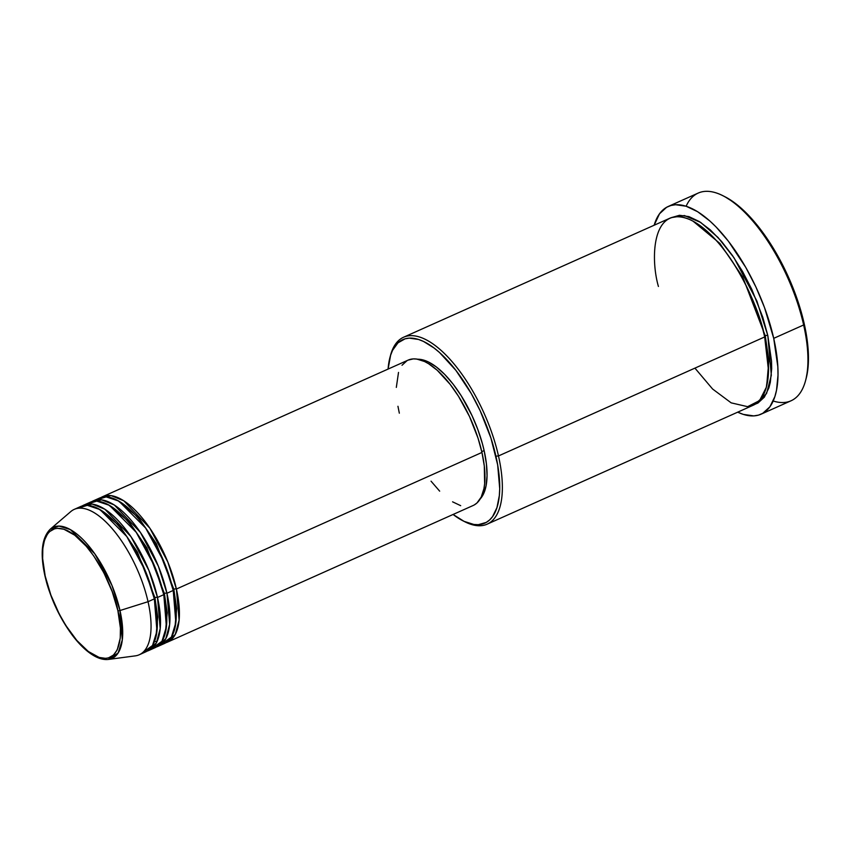 <?xml version="1.0" encoding="UTF-8"?>
<svg xmlns="http://www.w3.org/2000/svg" width="851" height="851" viewBox="0 0 851 851"><rect width="100%" height="100%" fill="white"/><g stroke="black" fill="none" stroke-linecap="round" stroke-linejoin="round"><path stroke-width="1.28" d="M44.912 575.776C39.986 553.224 41.773 537.683 50.262 529.173L70.803 511.568A79.632 33.019 -114.1 0 1 112.364 528.833A79.632 33.019 -114.1 0 1 148.042 601.7L154.35 598.881A79.632 33.019 -114.1 0 0 80.537 506.558L74.239 509.377A79.632 33.019 65.9 0 1 148.042 601.7A79.632 33.019 65.9 0 1 139.234 654.77L145.532 651.951A79.632 33.019 -114.1 0 0 154.35 598.881L148.042 601.7L119.991 610.529L111.906 585.286L94.78 553.788L70.346 529.577L58.932 526.078L50.262 529.173A71.878 29.806 65.9 0 1 87.781 544.757A71.878 29.806 65.9 0 1 119.991 610.529A1.893 0.755 -12.7 0 1 117.874 610.603C115.204 592.956 94.493 544.268 67.399 530.63C40.699 518.706 39.593 557.033 45.188 576.063L42.656 558.607L42.816 548.544L44.475 540.204L47.55 533.907L49.592 531.609L54.57 528.801L57.464 528.322L63.91 529.237L74.76 535.205L86.206 546.172L93.663 555.82L103.896 572.861L112.204 591.658L117.874 610.603L120.416 628.059L120.246 638.122L117.225 649.887L113.47 655.068L108.492 657.876L105.609 658.355L99.163 657.429L88.302 651.462L76.867 640.495L65.825 625.464L59.166 613.816L50.858 595.009L45.188 576.063A1.893 0.755 -12.7 0 1 44.912 575.776C50.145 597.689 59.293 617.518 72.356 635.272C79.217 644.324 86.121 650.972 93.046 655.217C98.567 658.589 103.716 659.993 108.492 659.429L135.309 655.866A79.632 33.019 -114.1 0 0 148.042 601.7L119.991 610.529A71.878 29.806 65.9 0 1 108.492 659.429L118.14 652.951L122.299 639.92L119.991 610.529A1.893 0.755 167.3 0 1 117.874 610.603C123.469 629.644 122.374 667.961 95.663 656.036C68.569 642.399 47.869 593.711 45.188 576.063A1.893 0.755 167.3 0 1 44.912 575.776A1.893 0.755 167.3 0 1 45.039 575.404M101.056 497.505L111.13 495.633L123.799 500.792L149.861 528.184L167.828 562.011L176.402 589.03A1.893 0.755 -12.7 0 0 173.838 589.264L156.329 543.619L138.575 517.631L117.725 500.473L138.575 517.631L156.329 543.619L173.838 589.264L176.657 608.614L174.87 628.304L176.657 608.614L173.838 589.264A1.893 0.755 167.3 0 1 176.402 589.03A79.632 33.019 65.9 0 1 167.583 642.09A79.632 33.019 65.9 0 1 165.956 642.696L175.274 634.442L179.104 620.166L176.402 589.03L481.953 452.445L176.402 589.03A79.632 33.019 65.9 0 0 102.588 496.697A79.632 33.019 65.9 0 0 101.056 497.505M161.105 644.515L171.434 637.048L175.849 622.634L173.242 590.434L166.945 593.253L173.242 590.434A79.632 33.019 -114.1 0 0 99.439 498.112L93.142 500.92A79.632 33.019 65.9 0 0 91.61 501.728L101.673 499.856L114.353 505.015L140.415 532.418L158.382 566.234L166.945 593.253A79.632 33.019 65.9 0 1 158.126 646.313L164.434 643.505A79.632 33.019 -114.1 0 0 173.242 590.434L164.392 562.713L145.67 528.088L118.853 501.101L106.194 496.888L96.461 499.909M93.142 500.92A79.632 33.019 65.9 0 1 166.945 593.253A1.893 0.755 -12.7 0 0 164.392 593.487L146.872 547.842L129.129 521.854L108.279 504.696L129.129 521.854L146.872 547.842L164.392 593.487L167.2 612.837L165.413 632.527L167.2 612.837L164.392 593.487A1.893 0.755 167.3 0 1 166.945 593.253L169.657 624.389L165.817 638.665L156.51 646.92A79.632 33.019 65.9 0 0 158.126 646.313M151.648 648.739L161.988 641.271L166.392 626.857L163.796 594.658L157.499 597.476L163.796 594.658A79.632 33.019 -114.1 0 0 89.983 502.335L83.685 505.154A79.632 33.019 65.9 0 0 82.153 505.951L92.227 504.079L104.896 509.249L130.969 536.641L148.925 570.457L157.499 597.476A79.632 33.019 65.9 0 1 148.68 650.547L154.978 647.728A79.632 33.019 -114.1 0 0 163.796 594.658L154.935 566.936L136.224 532.311L109.407 505.324L96.737 501.111L87.015 504.143M83.685 505.154A79.632 33.019 65.9 0 1 157.499 597.476A1.893 0.755 -12.7 0 0 154.935 597.71L137.426 552.065L119.672 526.078L98.822 508.919L119.672 526.078L137.426 552.065L154.935 597.71L157.754 617.06L155.967 636.75L157.754 617.06L154.935 597.71A1.893 0.755 167.3 0 1 157.499 597.476L160.201 628.612L156.371 642.888L147.063 651.143A79.632 33.019 65.9 0 0 148.68 650.547M142.202 652.962L152.531 645.494L156.946 631.091L154.35 598.881L145.489 571.159L126.778 536.534L99.95 509.547L87.291 505.334L77.569 508.366M462.955 520.812L464.891 521.791A102.386 42.454 -114.1 0 0 498.484 455.945L495.92 456.179A100.482 41.667 65.9 0 1 462.955 520.812A100.482 41.667 65.9 0 1 453.083 514.472L464.061 521.355L473.847 524.461L478.326 524.673L486.24 522.408L489.612 519.961L492.538 516.653L496.952 507.621L499.324 495.654L499.718 488.708L497.665 464.869L490.963 438.148L480.209 410.852L471.231 393.492L455.902 370.376L439.52 352.516L434.084 348.016L423.521 341.453L418.511 339.453L409.257 338.134L405.108 338.815L397.97 342.847L392.588 350.282L390.63 355.186L388.088 369.079A100.482 41.667 65.9 0 1 389.949 357.494A100.482 41.667 65.9 0 1 441.105 353.952A100.482 41.667 65.9 0 1 495.92 456.179L498.484 455.945A102.386 42.454 65.9 0 1 487.144 524.163A102.386 42.454 65.9 0 1 463.912 521.28M805.567 380.599L806.131 378.493A111.864 46.39 -114.1 0 0 804.227 323.805L803.642 324.976A113.757 47.177 65.9 0 1 805.567 380.599A113.757 47.177 65.9 0 1 773.187 401.002M754.869 404.395L766.549 393.577L771.325 375.27L767.815 335.549L762.762 317.178L751.805 289.361L742.657 271.671L732.424 255.47L721.52 241.376L710.351 229.93L699.352 221.568L688.938 216.622L679.513 215.282L671.375 217.622L684.406 215.548L700.692 222.43L718.01 237.461L733.998 257.747L756.879 301.009L767.815 335.549A1.893 0.755 -12.7 0 0 765.251 335.783L742.721 276.958L719.882 243.429L693.001 221.132L719.882 243.429L742.721 276.958L765.251 335.783L768.878 360.622L766.677 385.95L768.878 360.622L765.251 335.783A1.893 0.755 167.3 0 1 767.815 335.549L771.517 361.058L771.676 368.696L770.336 382.205L768.857 387.96L764.358 397.162L757.954 403.034L754.103 404.64M487.144 524.163L753.326 405.182A102.386 42.454 -114.1 0 0 764.666 336.953C760.751 311.158 730.488 240.003 690.895 220.069C651.855 202.634 650.249 258.651 658.429 286.468M167.583 642.09L473.135 505.505A79.632 33.019 -114.1 0 0 481.953 452.445L484.293 465.976L484.644 483.73L483.911 488.74L481.209 497.101L476.954 502.984L474.284 504.93M417.075 359.25L424.234 360.271L428.106 361.813L436.276 366.898L444.733 374.451L453.157 384.195L461.221 395.747L471.965 415.501L477.837 429.542L482.389 443.658L484.123 450.562L481.762 451.615L484.123 450.562L486.4 463.774L487.049 475.741L486.038 485.995L483.4 494.154L480.219 498.92A77.728 32.232 -114.1 0 0 484.123 450.562A77.728 32.232 -114.1 0 0 417.777 359.228M694.927 368.121L712.606 389.024L731.169 402.853L747.614 406.672L759.581 400.576L766.315 387.343L768.517 370.6L764.666 336.953L498.484 455.945L764.666 336.953A102.386 42.454 -114.1 0 0 669.769 218.25L403.587 337.23A102.386 42.454 65.9 0 1 498.484 455.945A102.386 42.454 -114.1 0 0 442.626 351.793A102.386 42.454 -114.1 0 0 390.513 355.399L389.949 357.494M761.124 414.16L791.047 400.778A113.757 47.177 -114.1 0 0 803.642 324.976L773.719 338.347A113.757 47.177 65.9 0 1 761.124 414.16A113.757 47.177 65.9 0 1 737.7 412.161M737.647 412.139L743.317 414.394L753.784 415.894L758.486 415.118L762.751 413.331L769.878 406.81L774.878 396.587L776.516 390.194L778.005 375.185L777.835 366.707L773.719 338.347L764.517 307.583L755.933 287.032L745.763 267.384L728.403 241.216L716.085 226.962L709.872 221.005L697.639 211.718L686.076 206.219L675.598 204.719L670.907 205.495L666.631 207.282L659.514 213.792L654.142 225.228A113.757 47.177 65.9 0 1 668.269 206.453A113.757 47.177 65.9 0 1 773.719 338.347L803.642 324.976L804.227 323.805A111.864 46.39 -114.1 0 0 724.861 196.698L735.392 203.4L741.444 208.41L747.561 214.271L759.677 228.291L771.283 244.918L786.739 273.341L798.717 303.733L806.163 333.486L807.525 342.804L808.45 360.026L808.014 367.749L806.11 378.567M686.129 206.229A113.757 47.177 65.9 0 1 722.924 195.709A113.757 47.177 65.9 0 1 803.642 324.976A113.757 47.177 -114.1 0 0 698.203 193.071L668.269 206.453M390.237 356.463A102.386 42.454 65.9 0 1 403.587 337.23M460.678 505.675L452.572 501.824M439.669 491.155L431.042 481.177M399.332 413.182L397.949 406.289M396.321 387.396L398.513 372.419M402.012 365.26L407.001 360.696M408.108 360.133L413.278 358.899L416.83 359.069L424.575 361.526L428.702 363.792L437.265 370.302L450.232 384.45L458.498 396.289L469.507 416.522L478.028 438.159L481.953 452.445A79.632 33.019 -114.1 0 0 408.14 360.111L102.588 496.697M764.517 336.294A1.893 0.755 167.3 0 1 765.251 335.783M154.191 598.221A1.893 0.755 167.3 0 1 154.935 597.71M163.647 593.998A1.893 0.755 167.3 0 1 164.392 593.487M173.093 589.775A1.893 0.755 167.3 0 1 173.838 589.264M89.089 505.494L91.153 503.973M722.924 195.709L724.861 196.698M154.574 641.292L156.892 641.856"/></g></svg>

